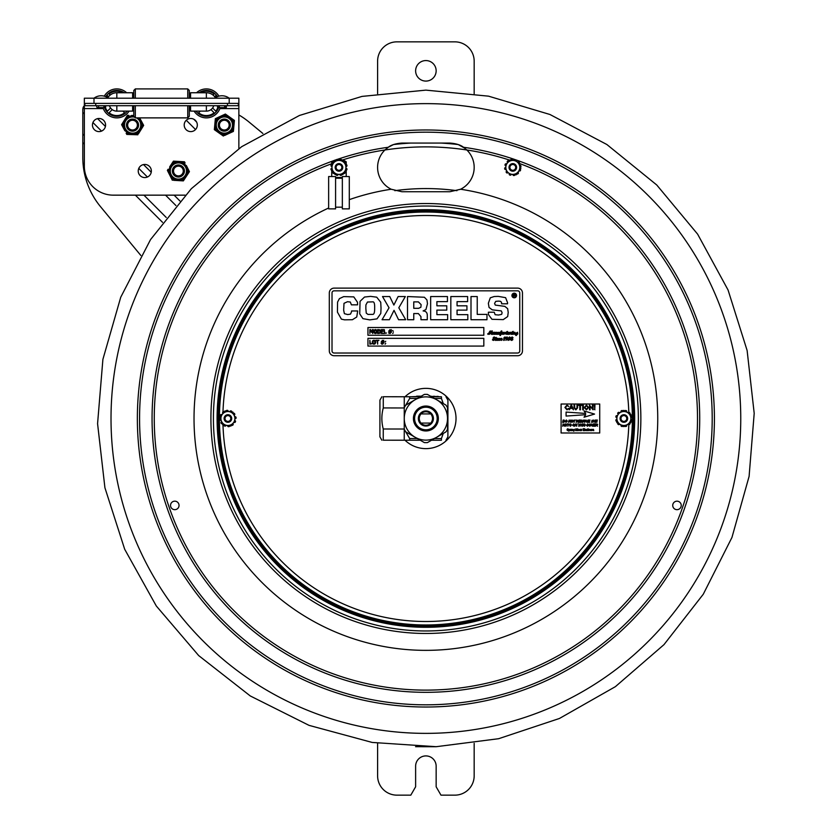 <?xml version="1.0" encoding="UTF-8"?>
<svg xmlns="http://www.w3.org/2000/svg" width="837" height="837" viewBox="0 0 837 837"><rect width="100%" height="100%" fill="white"/><g stroke="black" fill="none" stroke-linecap="round" stroke-linejoin="round"><path stroke-width="1.26" d="M425.887 626.139A207.639 207.639 0 0 1 218.248 418.5A207.639 207.639 0 0 1 425.887 210.861A207.639 207.639 0 0 1 633.525 418.5A207.639 207.639 0 0 1 425.887 626.139M425.887 209.7A208.8 208.8 0 0 1 606.71 522.895A208.8 208.8 0 0 1 245.063 522.895A208.8 208.8 0 0 1 425.887 209.7M632.364 418.5A206.477 206.477 0 0 0 425.887 212.023A206.477 206.477 0 0 0 219.409 418.5A206.477 206.477 0 0 0 425.887 624.977A206.477 206.477 0 0 0 632.364 418.5A206.477 206.477 0 0 1 425.887 624.977A206.477 206.477 0 0 1 219.409 418.5A206.477 206.477 0 0 1 425.887 212.023A206.477 206.477 0 0 1 632.364 418.5M630.92 415.623A0.774 0.774 0 0 1 631.736 416.167A8.213 8.213 0 0 1 631.851 416.585A0.774 0.774 0 0 1 631.098 417.537L631.014 417.537A0.963 0.963 0 0 0 630.92 417.537M631.736 420.833A0.774 0.774 0 0 1 630.92 421.377L630.92 419.463A0.963 0.963 0 0 0 631.014 419.463L631.098 419.463A0.774 0.774 0 0 1 631.851 420.415A8.213 8.213 0 0 1 631.736 420.833M623.868 422.287A3.787 3.787 0 0 0 627.143 416.606A3.787 3.787 0 0 0 620.594 416.606A3.787 3.787 0 0 0 623.868 422.287M623.868 411.522A6.978 6.978 0 0 0 616.89 418.5A6.978 6.978 0 0 0 623.868 425.478A6.978 6.978 0 0 0 630.847 418.5A6.978 6.978 0 0 0 623.868 411.522M621.18 411.919A0.963 0.963 0 0 0 621.138 411.825L621.096 411.752A0.774 0.774 0 0 1 621.546 410.632A8.213 8.213 0 0 1 621.954 410.517A0.774 0.774 0 0 1 622.833 410.957L619.516 412.871A0.963 0.963 0 0 1 619.464 412.798L619.422 412.725A0.774 0.774 0 0 0 618.219 412.547A8.213 8.213 0 0 0 617.915 412.85A0.774 0.774 0 0 0 617.852 413.834L623.868 410.36L630.92 414.43L630.92 422.57L623.868 426.64L616.817 422.57L621.18 425.081A0.963 0.963 0 0 1 621.138 425.175L621.096 425.248A0.774 0.774 0 0 0 621.546 426.368A8.213 8.213 0 0 0 621.954 426.483A0.774 0.774 0 0 0 622.833 426.043L623.868 426.64L628.231 424.129A0.963 0.963 0 0 1 628.284 424.202L628.325 424.275A0.774 0.774 0 0 0 629.518 424.453A8.213 8.213 0 0 0 629.822 424.15A0.774 0.774 0 0 0 629.884 423.166L630.92 422.57M616.817 422.57L616.817 419.463A0.963 0.963 0 0 1 616.723 419.463L616.639 419.463A0.774 0.774 0 0 0 615.886 420.415A8.213 8.213 0 0 0 616.001 420.833A0.774 0.774 0 0 0 616.817 421.377L616.817 422.57M619.516 424.129A0.963 0.963 0 0 0 619.464 424.202L619.422 424.275A0.774 0.774 0 0 1 618.219 424.453A8.213 8.213 0 0 1 617.915 424.15A0.774 0.774 0 0 1 617.852 423.166M630.92 414.43L626.557 411.919A0.963 0.963 0 0 1 626.61 411.825L626.651 411.752A0.774 0.774 0 0 0 626.202 410.632A8.213 8.213 0 0 0 625.794 410.517A0.774 0.774 0 0 0 624.904 410.957L623.868 410.36L622.833 410.957M616.817 417.537A0.963 0.963 0 0 0 616.723 417.537L616.639 417.537A0.774 0.774 0 0 1 615.886 416.585A8.213 8.213 0 0 1 616.001 416.167A0.774 0.774 0 0 1 616.817 415.623M626.557 425.081A0.963 0.963 0 0 0 626.61 425.175L626.651 425.248A0.774 0.774 0 0 1 626.202 426.368A8.213 8.213 0 0 1 625.794 426.483A0.774 0.774 0 0 1 624.904 426.043M628.231 412.871A0.963 0.963 0 0 0 628.284 412.798L628.325 412.725A0.774 0.774 0 0 1 629.518 412.547A8.213 8.213 0 0 1 629.822 412.85A0.774 0.774 0 0 1 629.884 413.834M220.612 416.303A0.774 0.774 0 0 1 220.319 415.351A8.213 8.213 0 0 1 220.497 414.964A0.774 0.774 0 0 1 221.679 414.702L221.742 414.754A0.963 0.963 0 0 0 221.815 414.807M222.349 423.71A0.774 0.774 0 0 1 221.386 423.491A8.213 8.213 0 0 1 221.135 423.156A0.774 0.774 0 0 1 221.502 421.994L221.575 421.963A0.963 0.963 0 0 0 221.669 421.921M219.723 419.149A0.774 0.774 0 0 1 220.288 418.343L220.978 420.132A0.963 0.963 0 0 0 220.884 420.164L220.811 420.184A0.774 0.774 0 0 1 219.765 419.567A8.213 8.213 0 0 1 219.723 419.149M222.956 413.248L222.893 413.196A0.774 0.774 0 0 1 222.914 411.982A8.213 8.213 0 0 1 223.249 411.741A0.774 0.774 0 0 1 224.232 411.825L223.029 413.321A0.963 0.963 0 0 0 222.956 413.248A203.004 203.004 0 0 0 222.945 413.415M226.545 414.964A3.787 3.787 0 0 0 225.519 421.44A3.787 3.787 0 0 0 231.64 419.096A3.787 3.787 0 0 0 226.545 414.964M230.405 425.018A6.978 6.978 0 0 0 234.423 415.999A6.978 6.978 0 0 0 225.404 411.982A6.978 6.978 0 0 0 221.386 421.001A6.978 6.978 0 0 0 230.405 425.018M232.78 423.679A0.963 0.963 0 0 0 232.853 423.752L232.916 423.804A0.774 0.774 0 0 1 232.895 425.018A8.213 8.213 0 0 1 232.56 425.259A0.774 0.774 0 0 1 231.577 425.175L233.983 422.193A0.963 0.963 0 0 1 234.067 422.246L234.13 422.298A0.774 0.774 0 0 0 235.312 422.036A8.213 8.213 0 0 0 235.49 421.649A0.774 0.774 0 0 0 235.197 420.697L230.824 426.096L222.778 424.83L219.859 417.224L224.986 410.904L233.031 412.17L228.062 411.385A0.963 0.963 0 0 1 228.072 411.291L228.082 411.208A0.774 0.774 0 0 0 227.256 410.318A8.213 8.213 0 0 0 226.837 410.36A0.774 0.774 0 0 0 226.168 411.082L224.986 410.904M234.831 416.868A0.963 0.963 0 0 0 234.925 416.836L234.998 416.816A0.774 0.774 0 0 1 236.044 417.433A8.213 8.213 0 0 1 236.086 417.851A0.774 0.774 0 0 1 235.521 418.657L234.14 415.079A0.963 0.963 0 0 1 234.234 415.037L234.308 415.006A0.774 0.774 0 0 0 234.663 413.844A8.213 8.213 0 0 0 234.423 413.509A0.774 0.774 0 0 0 233.45 413.29L235.521 418.657M229.955 411.689A0.963 0.963 0 0 0 229.976 411.595L229.987 411.511A0.774 0.774 0 0 1 231.043 410.915A8.213 8.213 0 0 1 231.441 411.093A0.774 0.774 0 0 1 231.849 411.982M222.778 424.83L227.748 425.614A0.963 0.963 0 0 1 227.737 425.709L227.727 425.792A0.774 0.774 0 0 0 228.553 426.682A8.213 8.213 0 0 0 228.972 426.64A0.774 0.774 0 0 0 229.641 425.918L230.824 426.096L231.577 425.175M223.96 425.018A0.774 0.774 0 0 0 224.368 425.907A8.213 8.213 0 0 0 224.755 426.085A0.774 0.774 0 0 0 225.823 425.489L225.833 425.405A0.963 0.963 0 0 1 225.854 425.311M227.905 415.602A2.898 2.898 0 0 1 230.416 419.944A2.898 2.898 0 0 1 225.394 419.944A2.898 2.898 0 0 1 227.905 415.602M227.905 414.828A3.672 3.672 0 0 0 224.724 420.331A3.672 3.672 0 0 0 231.085 420.331A3.672 3.672 0 0 0 227.905 414.828M623.868 415.602A2.898 2.898 0 0 1 626.379 419.944A2.898 2.898 0 0 1 621.357 419.944A2.898 2.898 0 0 1 623.868 415.602M623.868 414.828A3.672 3.672 0 0 0 620.688 420.331A3.672 3.672 0 0 0 627.049 420.331A3.672 3.672 0 0 0 623.868 414.828M573.471 429.946L574.172 429.956L573.471 429.946M569.097 429.266L570.049 429.956L568.846 431.201L569.097 429.266M569.442 430.469L569.453 429.465L569.442 430.469M580.941 429.956L580.187 429.967L580.941 429.956M584.55 428.732L583.431 428.962L584.467 429.548L583.431 430.448L584.613 430.668L583.18 430.668L583.18 428.732L584.55 428.732M591.33 429.799L592.115 429.799M585.199 429.266L586.026 429.58L586.036 430.668L585.523 429.465L584.948 430.668L585.199 429.266M588.024 428.732L587.773 430.668L588.024 428.732M581.725 429.266L581.506 430.668L581.725 429.266M572.1 429.266L572.926 429.58L572.937 430.668L572.424 429.465L571.849 430.668L572.1 429.266M567.831 430.469L568.292 430.134L567.109 429.245L567.779 428.711L568.48 429.297L567.434 429.391L568.543 430.124L567.842 430.699L567.026 429.998L567.831 430.469M578.325 429.245L578.953 429.946L578.325 430.699L577.907 429.391L578.953 429.946L578.325 430.699L577.907 429.391M578.325 430.469L578.325 429.465L578.325 430.469M575.961 428.732L576.473 430.385L577.384 428.732L577.384 430.668L577.132 429.015L576.62 430.668L575.814 429.015L575.563 430.668L575.961 428.732M593.506 429.465L593.768 430.668L592.554 429.967L593.14 429.245L592.554 429.967M588.275 429.967L588.903 429.245L589.541 429.946L588.903 430.699L588.275 429.967L588.903 430.699L589.541 429.946L588.903 429.245M590.326 430.699L589.918 429.339L590.796 429.632L590.012 429.622L590.88 430.249L590.326 430.699L590.88 430.249M579.539 429.496L579.79 430.678L579.539 429.496M571.252 430.668L571.504 429.266L571.252 430.668M570.363 430.668L570.363 429.266L571.085 429.308L570.363 430.668M586.601 429.967L587.553 430.197L586.978 430.699L586.339 429.977L586.967 429.245L587.522 429.684L586.601 429.967M592.355 430.281L591.738 430.699L591.079 429.977L591.728 429.245L592.366 430.03L591.33 430.03L592.355 430.281M580.564 430.699L579.936 429.967L580.564 429.245L581.192 429.946L580.564 430.699M573.795 431.233L573.24 430.783L574.172 430.5L573.219 429.967L574.423 429.266L573.795 431.233M575.668 423.909L576.431 425.887L577.091 423.909L576.63 426.221L575.511 424.223L574.831 426.221L575.668 423.909M569.662 425.531L570.865 425.604L569.662 424.495L570.447 423.878L571.273 424.537L570.039 424.254L571.137 425.583L570.269 426.263L569.662 425.531M591.749 423.909L592.083 425.897L593.454 423.909L592.209 426.221L591.749 423.909M583.169 423.909L582.426 426.221L583.169 423.909M587.396 426.263L586.486 425.269L587.689 423.878L588.537 424.579L587.689 424.139L586.758 425.269L587.417 425.991L588.442 425.458L587.396 426.263M580.784 423.909L580.596 424.851L581.83 424.851L582.301 423.909L581.83 426.221L581.778 425.123L580.543 425.123L580.041 426.221L580.784 423.909M596.927 423.909L597.681 424.474L596.917 425.186L597.503 426.221L596.352 425.186L595.494 426.221L595.965 423.909L597.681 424.474L596.917 425.186M596.478 424.914L596.185 424.181L597.409 424.464L596.886 424.914L596.028 424.914L596.969 424.181M572.089 420.007L572.916 421.67L571.828 422.392L570.865 421.388L572.089 420.007L572.916 421.67M571.849 422.13L571.137 421.409L572.089 420.279L572.78 421.021L571.849 422.13M581.537 420.048L581.767 421.984L583.232 420.048L582.73 422.361L582.971 420.31L581.841 422.361L581.307 420.383L580.637 422.361L581.537 420.048M590.022 420.048L588.589 420.31L588.442 421.021L589.782 421.021L588.39 421.283L588.233 422.099L589.656 422.361L587.898 422.361L588.369 420.048L590.022 420.048M573.491 420.31L575.343 420.048L574.538 420.31L574.098 422.361L574.266 420.31L573.491 420.31M593.684 420.048L593.496 420.99L594.73 420.99L595.201 420.048L594.72 422.361L594.678 421.252L593.433 421.252L592.941 422.361L593.684 420.048M569.223 420.048L569.976 422.026L570.646 420.048L570.185 422.361L569.066 420.362L568.386 422.361L569.223 420.048M567.308 421.042L566.084 422.392L565.121 421.388L566.335 420.007L567.308 421.042M566.105 422.13L565.393 421.409L566.346 420.279L567.036 421.021L566.105 422.13M585.691 413.447L584.038 410.936L594.563 414.074L584.038 417.213L585.691 414.702L566.084 416.073L566.084 412.076L585.691 413.447M577.603 407.849L575.835 409.879L574.046 407.849L574.046 405.171L574.653 405.171L574.653 407.807L575.783 409.272L576.996 407.807L576.996 405.171L577.603 405.171L577.603 407.849M594.333 405.171L594.94 405.171L594.804 408.728L594.333 405.171M583.316 405.171L583.316 409.806L582.709 409.806L582.709 405.171L583.316 405.171M571.619 405.171L573.471 409.806L572.32 408.393L570.332 408.393L569.17 409.806L571.022 405.171L571.619 405.171M572.121 407.86L570.531 407.86L571.326 405.715L572.121 407.86M561.093 404.009L599.721 404.009L599.721 432.991L561.093 432.991L561.093 404.009M583.431 429.768L583.431 430.448L584.613 430.448M563.113 420.048L564.787 420.99L563.845 422.329L562.642 422.361L563.113 420.048L564.19 420.08M595.944 420.31L595.808 421.021L597.137 421.021L595.745 421.283L595.588 422.099L597.074 422.099L595.253 422.361L595.724 420.048L597.377 420.048L595.944 420.31L595.808 421.021M593.496 420.99L594.73 420.99M594.678 421.252L593.433 421.252M569.976 422.026L570.102 421.409M578.325 420.613L577.572 421.325L578.158 422.361L577.007 421.325L576.149 422.361L576.609 420.048L578.325 420.613L577.76 421.492M563.573 424.893L563.322 424.223L562.642 426.221L563.113 423.909L564.232 425.887L564.902 423.909L564.441 426.221L563.196 424.809M584.875 425.604L583.671 424.495L584.456 423.878L585.283 424.579L583.933 424.485L585.147 425.583L584.268 426.263L583.399 425.489L584.289 425.991L584.801 425.405M570.447 423.878L571.273 424.579M593.998 424.181L593.851 424.882L595.191 424.882L593.799 425.154L593.642 425.96L595.065 426.221L593.307 426.221L593.778 423.909L595.421 423.909L593.851 424.882M576.431 425.887L576.547 425.269M588.809 425.259L590.022 423.878L590.859 425.531L589.771 426.263L588.809 425.259L590.022 423.878L590.995 424.903M584.864 407.556L586.444 405.642L588.013 407.493L586.434 409.335L584.864 407.556M584.257 407.556L586.444 405.108L588.62 407.493L586.444 409.879L584.257 407.556M566.994 405.108L568.741 406.458L566.963 405.642L565.509 407.452L566.952 409.335L568.867 408.33L567.015 409.879L564.912 407.452L566.994 405.108M594.94 409.806L594.333 409.199L594.94 409.806M580.428 405.715L580.428 409.806L579.821 409.806L579.821 405.715L578.273 405.171L581.977 405.171L580.428 405.715M592.45 405.171L593.056 405.171L593.056 409.806L590.106 406.217L590.106 409.806L589.499 409.806L589.499 405.171L592.45 408.759L592.45 405.171M583.671 421.409L584.624 420.279L585.314 421.021L584.383 422.13L583.671 421.409M584.854 422.287L583.399 421.388L584.613 420.007L585.586 421.042L584.854 422.287M577.132 421.053L576.829 420.31L578.064 420.603L577.53 421.053M578.974 421.021L580.313 421.021L578.922 421.283L578.754 422.099L580.187 422.361L578.43 422.361L578.901 420.048L580.543 420.048L579.12 420.31L578.974 421.021M592 420.31L593.025 420.31L592.272 420.31L591.56 422.361L592 420.31M586.925 421.576L588.055 420.048L586.8 422.361L586.067 420.048L586.925 421.576M563.814 422.057L562.966 422.099L563.332 420.31L564.525 420.98L564.033 421.974M574.402 424.882L573.46 425.991L572.749 425.269L573.701 424.139L574.402 424.882M573.941 426.148L572.487 425.259L573.701 423.878L574.663 424.903L573.941 426.148M584.456 423.878L585.283 424.537M569.338 424.181L568.595 424.181L567.884 426.221L568.313 424.181L567.601 423.909L569.338 424.181M579.371 424.181L578.66 426.221L579.099 424.181L578.388 423.909L579.371 424.181M566.67 425.186L566.942 423.909L565.969 426.263L565.121 425.594L565.467 423.909L565.393 425.594L565.927 425.991L566.67 425.186M593.799 425.154L593.642 425.96M589.792 425.991L589.081 425.269L590.033 424.139L590.723 424.882L589.792 425.991M593.161 430.469L593.151 429.465L593.161 430.469M588.903 430.469L588.903 429.465L588.903 430.469M586.339 429.977L586.967 429.245M591.728 429.245L592.366 429.967M574.151 430.773L573.219 429.967M405.024 396.759A30.132 30.132 0 0 1 446.791 396.79A30.132 30.132 0 0 1 448.402 438.525A30.132 30.132 0 0 1 404.993 440.21M425.897 407.2A11.3 11.3 0 0 1 437.186 418.51A11.3 11.3 0 0 1 425.876 429.799A11.3 11.3 0 0 1 414.587 418.49A11.3 11.3 0 0 1 425.897 407.2M424.349 442.595L405.788 431.871L424.349 442.595A24.147 24.147 0 0 0 427.414 442.595L445.985 431.871L427.414 442.595M404.25 429.224L404.25 407.776L404.25 429.224A24.147 24.147 0 0 0 405.788 431.871M427.425 394.405L445.985 405.129L427.425 394.405A24.147 24.147 0 0 0 424.359 394.405L405.788 405.129L424.359 394.405M447.523 429.224L447.523 407.776L447.523 429.224A24.147 24.147 0 0 1 445.985 431.871M447.513 418.521A21.626 21.626 0 0 0 425.907 396.874A21.626 21.626 0 0 0 404.261 418.479A21.626 21.626 0 0 0 425.876 440.126A21.626 21.626 0 0 0 447.513 418.521M447.523 407.776A24.147 24.147 0 0 0 445.985 405.129M405.788 405.129A24.147 24.147 0 0 0 404.25 407.776L404.271 396.759L420.268 396.769M425.876 430.961A12.461 12.461 0 0 0 436.684 412.275A12.461 12.461 0 0 0 415.1 412.264A12.461 12.461 0 0 0 425.876 430.961M425.897 410.967A7.533 7.533 0 0 0 419.358 422.267A7.533 7.533 0 0 0 432.405 422.267A7.533 7.533 0 0 0 425.897 410.967M425.897 411.741A6.759 6.759 0 0 1 431.735 421.879A6.759 6.759 0 0 1 420.028 421.879A6.759 6.759 0 0 1 425.897 411.741M420.906 423.072L430.856 423.083C433.053 420.028 433.053 416.983 430.867 413.928L420.917 413.917C418.72 416.972 418.72 420.017 420.906 423.072M404.271 396.759L383.273 396.738C381.4 396.738 381.4 396.738 383.273 396.738C381.4 396.738 381.4 396.738 383.273 396.738L383.273 407.943C381.39 414.964 381.39 421.974 383.252 428.994L383.241 440.199C381.369 440.199 381.369 440.199 383.241 440.199C381.369 440.199 381.369 440.199 383.241 440.199L404.24 440.21L404.25 429.025L383.252 428.994M404.25 407.964L383.273 407.943M381.85 440.199L379.904 436.82L379.925 400.117L381.881 396.738M431.526 396.769L441.455 396.78C447.617 396.79 447.617 396.79 441.455 396.78C447.617 396.79 447.617 396.79 441.455 396.78L441.455 398.485L434.476 398.475M417.328 398.464L409.68 398.454L404.92 406.52M404.909 430.448L409.649 438.515L417.297 438.525M434.455 438.536L441.423 438.536L443.265 433.451M443.286 403.57L441.455 398.485M409.68 398.454L409.68 396.759M445.975 396.78L447.921 400.17L447.921 405.537L447.889 436.862L445.943 440.241M441.423 438.536L441.423 440.241C447.586 440.241 447.586 440.241 441.423 440.241C447.586 440.241 447.586 440.241 441.423 440.241L431.505 440.231M420.247 440.231L409.649 440.22L409.649 438.515M409.649 440.22L404.24 440.21M430.521 396.194L432.091 396.393M433.315 396.393L435.271 396.393M434.466 396.393L433.838 396.194M436.747 396.393L438.232 396.393M416.617 396.183L421.858 396.183M440.388 396.78L430.856 396.393M420.938 396.382L411.417 396.759M84.338 98.201L84.338 103.39L84.338 98.201L229.202 98.201A12 12 0 0 0 214.711 98.201M107.816 97.73A10.64 10.64 0 0 1 116.824 92.75A10.64 10.64 0 0 0 107.816 97.73M132.623 98.201L132.623 92.75L116.824 92.75L116.824 98.201M206.373 98.201L206.373 92.75A10.64 10.64 0 0 1 215.381 97.73M229.202 103.39L238.859 103.39L238.859 98.201L229.202 98.201L229.202 103.39L84.338 103.39L84.338 166.186A28.971 28.971 0 0 0 113.309 195.157L185.165 195.157M238.859 103.39L238.859 148.609M99.017 131.608A6.57 6.57 0 0 1 93.325 121.763A6.57 6.57 0 0 1 104.709 121.763A6.57 6.57 0 0 1 99.017 131.608M190.763 131.608A6.57 6.57 0 0 1 185.082 121.763A6.57 6.57 0 0 1 196.454 121.763A6.57 6.57 0 0 1 190.763 131.608M144.791 177.58A6.57 6.57 0 0 1 139.109 167.735A6.57 6.57 0 0 1 150.482 167.735A6.57 6.57 0 0 1 144.791 177.58M190.574 98.201L190.574 92.75L206.373 92.75M104.28 96.15A14.491 14.491 0 0 1 126.659 92.75L116.824 92.75M200.294 111.112L198.631 112.775L200.294 111.112M214.115 112.775A12.168 12.168 0 0 1 198.631 112.775A12.168 12.168 0 0 0 214.115 112.775L210.966 109.626A7.742 7.742 0 0 1 205.724 111.112M190.574 105.703L190.574 111.112L206.373 111.112A7.721 7.721 0 0 0 213.738 105.703A7.742 7.742 0 0 1 212.608 107.994L215.758 111.143A12.168 12.168 0 0 0 217.85 107.429M196.549 92.75A14.491 14.491 0 0 1 218.917 96.15M220.236 107.596L225.53 107.596L220.236 107.596A14.491 14.491 0 0 1 194.111 111.112M199.007 92.75A12.942 12.942 0 0 1 217.421 96.653M219.106 105.703A12.942 12.942 0 0 1 195.984 111.112M214.67 96.736L215.758 95.648A12.168 12.168 0 0 1 216.71 96.977M200.472 92.75A12.168 12.168 0 0 1 214.115 94.006L213.037 95.094M187.75 105.703L187.75 117.881L189.298 116.333L189.298 105.703M189.298 98.201L189.298 90.448L187.75 88.91L135.332 88.91L135.332 98.201M187.75 98.201L187.75 88.91M187.75 117.881L135.332 117.881L133.784 116.333L133.784 105.703M133.784 98.201L133.784 90.448L135.332 88.91M135.332 117.881L135.332 105.703M122.903 111.112L124.567 112.775A12.168 12.168 0 0 1 109.082 112.775L112.231 109.626A7.742 7.742 0 0 0 117.473 111.112M105.347 107.429A12.168 12.168 0 0 0 107.439 111.143L110.589 107.994A7.742 7.742 0 0 1 109.438 105.703A7.721 7.721 0 0 0 116.824 111.112L132.623 111.112L132.623 105.703M129.086 111.112A14.491 14.491 0 0 1 102.961 107.596L97.667 107.596L102.961 107.596M127.214 111.112A12.942 12.942 0 0 1 104.583 107.596M105.776 96.653A12.942 12.942 0 0 1 124.19 92.75M106.487 96.977A12.168 12.168 0 0 1 107.439 95.648L108.528 96.736M110.16 95.094L109.082 94.006A12.168 12.168 0 0 1 122.725 92.75M132.623 108.224L132.623 111.112L132.623 108.224L133.784 108.224M238.283 103.39L238.283 105.703L84.914 105.703L84.914 103.39M190.574 111.112L190.574 108.224L189.298 108.224M213.738 105.703A7.721 7.721 0 0 1 206.373 111.112L206.373 105.703M98.609 106.655A0.942 0.942 0 0 1 97.667 107.596A0.942 0.942 0 0 1 96.715 106.655A0.942 0.942 0 0 1 97.667 105.703A0.942 0.942 0 0 0 96.715 106.655A0.942 0.942 0 0 0 97.667 107.596A0.942 0.942 0 0 0 98.609 106.655M219.336 106.655A0.942 0.942 0 0 1 218.384 107.596A0.942 0.942 0 0 1 217.442 106.655A0.942 0.942 0 0 1 218.384 105.703M219.137 116.929L216.584 118.101A10.431 10.431 0 0 0 215.235 120.015L214.471 128.323A10.431 10.431 0 0 0 215.454 130.446L222.255 135.259A10.431 10.431 0 0 0 224.588 135.479L232.163 131.984A10.431 10.431 0 0 0 233.513 130.07L234.276 121.773A10.431 10.431 0 0 0 233.293 119.649L226.492 114.836A10.431 10.431 0 0 0 224.159 114.617L215.36 118.676L214.973 122.809M221.606 115.788L225.383 114.052L228.783 116.448M214.732 125.529L214.345 129.662L217.746 132.068M229.61 133.156L233.387 131.419L233.774 127.276M224.588 135.479L227.141 134.297M225.226 115.809A9.27 9.27 0 0 1 231.943 130.394A9.27 9.27 0 0 1 215.956 128.929A9.27 9.27 0 0 1 225.226 115.809A9.27 9.27 0 0 0 215.956 128.929A9.27 9.27 0 0 0 231.943 130.394A9.27 9.27 0 0 0 225.226 115.809A9.27 9.27 0 0 0 215.956 128.929A9.27 9.27 0 0 0 231.943 130.394A9.27 9.27 0 0 0 225.226 115.809M234.015 124.567L234.402 120.423L231.002 118.027M219.964 133.638L223.364 136.044M123.782 121.156L122.307 123.541A10.431 10.431 0 0 0 122.233 125.874L123.552 128.354M124.839 130.75L121.595 124.682L127.423 115.307L128.772 115.349A10.431 10.431 0 0 0 126.711 116.458L125.226 118.844M130.949 134.558L126.795 134.422L126.157 133.229A10.431 10.431 0 0 0 128.145 134.464L136.483 134.736A10.431 10.431 0 0 0 138.544 133.638L142.949 126.554A10.431 10.431 0 0 0 143.022 124.211L139.633 117.881M141.463 128.94L143.661 125.404L141.704 121.742M138.544 133.638L140.03 131.252M133.784 115.516L131.576 115.443M133.679 134.642L137.833 134.778M128.26 116.866A9.27 9.27 0 0 0 125.09 130.446A9.27 9.27 0 0 0 138.963 131.817A9.27 9.27 0 0 0 138.513 117.881A9.27 9.27 0 0 1 138.963 131.817A9.27 9.27 0 0 1 125.09 130.446A9.27 9.27 0 0 1 133.784 115.851A9.27 9.27 0 0 0 128.26 116.866M177.601 161.395L174.797 161.227A10.431 10.431 0 0 0 172.704 162.273L171.166 164.617M169.67 166.898L173.447 161.154L184.475 161.792L185.082 163.006A10.431 10.431 0 0 0 183.125 161.719L180.321 161.551M169.241 174.086L167.379 170.371L168.122 169.241A10.431 10.431 0 0 0 167.986 171.575L171.731 179.034A10.431 10.431 0 0 0 173.677 180.321L182.006 180.802A10.431 10.431 0 0 0 184.098 179.756L188.681 172.788A10.431 10.431 0 0 0 188.817 170.455L186.337 165.506M179.202 180.646L183.355 180.886L185.636 177.413M173.677 180.321L176.481 180.478M187.143 175.132L189.424 171.658L187.561 167.944M170.466 176.523L172.338 180.237M183.502 163.267A9.27 9.27 0 0 0 169.147 170.476A9.27 9.27 0 0 0 182.56 179.306A9.27 9.27 0 0 0 183.502 163.267A9.27 9.27 0 0 0 169.147 170.476A9.27 9.27 0 0 0 182.56 179.306A9.27 9.27 0 0 0 183.502 163.267M172.568 169.461A6.037 6.037 0 0 0 176.848 176.848A6.037 6.037 0 0 0 184.234 172.568A6.037 6.037 0 0 0 179.955 165.182A6.037 6.037 0 0 0 172.568 169.461M173.698 169.754A4.876 4.876 0 0 0 177.151 175.728A4.876 4.876 0 0 0 183.115 172.276A4.876 4.876 0 0 0 179.662 166.312A4.876 4.876 0 0 0 173.698 169.754M126.481 124.849A6.037 6.037 0 0 0 132.236 131.158A6.037 6.037 0 0 0 138.544 125.404A6.037 6.037 0 0 0 132.79 119.095A6.037 6.037 0 0 0 126.481 124.849M127.642 124.901A4.876 4.876 0 0 0 132.288 129.997A4.876 4.876 0 0 0 137.383 125.351A4.876 4.876 0 0 0 132.738 120.256A4.876 4.876 0 0 0 127.642 124.901M218.708 122.83A6.037 6.037 0 0 0 221.993 130.708A6.037 6.037 0 0 0 229.872 127.423A6.037 6.037 0 0 0 226.597 119.545A6.037 6.037 0 0 0 218.708 122.83M219.786 123.269A4.876 4.876 0 0 0 222.443 129.63A4.876 4.876 0 0 0 228.804 126.983A4.876 4.876 0 0 0 226.147 120.622A4.876 4.876 0 0 0 219.786 123.269M449.835 191.736L460.413 189.319A24.336 24.336 0 0 0 460.57 189.246L449.835 191.736L401.938 191.736L391.203 189.246A24.336 24.336 0 0 1 384.936 149.98L388.253 147.27C391.172 144.937 395.723 143.535 401.938 143.064L449.835 143.064L401.938 143.064L393.547 144.55L388.378 147.186M464.87 148.264L458.226 144.55L449.835 143.064C456.029 143.525 460.591 144.927 463.52 147.27L466.837 149.98A24.336 24.336 0 0 1 460.57 189.246A231.87 231.87 0 0 1 631.611 525.448A231.87 231.87 0 0 1 258.162 578.587A231.87 231.87 0 0 1 328.638 208.015M349.301 199.645A231.87 231.87 0 0 1 391.203 189.246A24.336 24.336 0 0 0 391.36 189.319M174.787 509.67A4.248 4.248 0 0 1 171.104 503.299A4.248 4.248 0 0 1 178.469 503.299A4.248 4.248 0 0 1 174.787 509.67M676.987 501.175A4.248 4.248 0 0 1 680.669 507.546A4.248 4.248 0 0 1 673.304 507.546A4.248 4.248 0 0 1 676.987 501.175M425.887 103.631A314.869 314.869 0 0 1 740.755 418.5A314.869 314.869 0 0 1 425.887 733.369A314.869 314.869 0 0 1 111.018 418.5A314.869 314.869 0 0 1 425.887 103.631M335.585 176.544L335.585 208.863L328.638 208.863L328.638 176.544L335.585 176.544M336.265 159.794A12.555 12.555 0 0 0 331.724 161.803L331.724 164.512M331.724 170.256L331.724 176.544M335.585 178.239L342.343 178.239L335.585 178.239M335.585 177.465L342.343 177.465M342.343 176.544L342.343 208.863L349.301 208.863L349.301 176.544L342.343 176.544M346.215 164.544L346.215 161.803A12.555 12.555 0 0 0 341.705 159.804M340.251 159.564A12.555 12.555 0 0 0 337.729 159.564M346.215 176.544L346.215 170.288M507.651 162.493A0.963 0.963 0 0 0 507.578 162.43L507.504 162.388A0.774 0.774 0 0 1 507.463 161.175A8.213 8.213 0 0 1 507.787 160.903A0.774 0.774 0 0 1 508.77 160.945L506.531 164.052A0.963 0.963 0 0 1 506.448 164L506.375 163.947A0.774 0.774 0 0 0 505.213 164.282A8.213 8.213 0 0 0 505.056 164.68A0.774 0.774 0 0 0 505.402 165.611L508.77 160.945M505.977 169.409A0.963 0.963 0 0 0 505.893 169.451L505.81 169.482A0.774 0.774 0 0 1 504.742 168.917A8.213 8.213 0 0 1 504.669 168.499A0.774 0.774 0 0 1 505.192 167.662L506.772 171.166A0.963 0.963 0 0 1 506.678 171.208L506.605 171.24A0.774 0.774 0 0 0 506.312 172.422A8.213 8.213 0 0 0 506.584 172.746A0.774 0.774 0 0 0 507.557 172.914L505.192 167.662M511.135 174.316A0.963 0.963 0 0 0 511.125 174.41L511.114 174.494A0.774 0.774 0 0 1 510.089 175.142A8.213 8.213 0 0 1 509.691 174.996A0.774 0.774 0 0 1 509.231 174.117L513.05 174.514A0.963 0.963 0 0 1 513.039 174.609L513.029 174.692A0.774 0.774 0 0 0 513.908 175.54A8.213 8.213 0 0 0 514.326 175.467A0.774 0.774 0 0 0 514.954 174.703L516.136 174.828L519.086 170.748A0.963 0.963 0 0 1 519.17 170.8L519.233 170.853A0.774 0.774 0 0 0 520.405 170.518A8.213 8.213 0 0 0 520.551 170.12A0.774 0.774 0 0 0 520.206 169.189L520.907 168.227L518.846 163.633A0.963 0.963 0 0 1 518.93 163.592L519.003 163.56A0.774 0.774 0 0 0 519.306 162.378A8.213 8.213 0 0 0 519.034 162.054A0.774 0.774 0 0 0 518.061 161.886L520.907 168.227L516.136 174.828L509.231 174.117M519.631 165.391A0.963 0.963 0 0 0 519.725 165.349L519.798 165.318A0.774 0.774 0 0 1 520.876 165.883A8.213 8.213 0 0 1 520.938 166.301A0.774 0.774 0 0 1 520.415 167.138M516.837 173.855A0.774 0.774 0 0 0 517.821 173.897A8.213 8.213 0 0 0 518.155 173.625A0.774 0.774 0 0 0 518.103 172.412L518.04 172.37A0.963 0.963 0 0 1 517.957 172.307M509.471 159.972L512.568 160.285A0.963 0.963 0 0 1 512.568 160.191L512.579 160.108A0.774 0.774 0 0 0 511.71 159.26A8.213 8.213 0 0 0 511.292 159.333A0.774 0.774 0 0 0 510.654 160.097L509.471 159.972M509.942 161.028A6.978 6.978 0 0 0 506.437 170.256A6.978 6.978 0 0 0 515.665 173.772A6.978 6.978 0 0 0 519.181 164.544A6.978 6.978 0 0 0 509.942 161.028M514.357 170.853A3.787 3.787 0 0 0 515.027 164.334A3.787 3.787 0 0 0 509.042 167.013A3.787 3.787 0 0 0 514.357 170.853M511.574 164.648A3.013 3.013 0 0 1 515.55 166.165A3.013 3.013 0 0 1 514.044 170.152A3.013 3.013 0 0 1 510.057 168.635A3.013 3.013 0 0 1 511.574 164.648M341.831 174.462A0.774 0.774 0 0 1 341.276 175.278A8.213 8.213 0 0 1 340.868 175.383A0.774 0.774 0 0 1 339.916 174.63L339.916 174.546A0.963 0.963 0 0 0 339.916 174.452M337.981 174.63A0.774 0.774 0 0 1 337.029 175.372A8.213 8.213 0 0 1 336.62 175.268A0.774 0.774 0 0 1 336.076 174.441L337.991 174.452A0.963 0.963 0 0 0 337.981 174.546L337.981 174.63M333.356 163.027A0.963 0.963 0 0 0 333.272 162.974L333.199 162.933A0.774 0.774 0 0 1 333.032 161.729A8.213 8.213 0 0 1 333.325 161.436A0.774 0.774 0 0 1 334.319 161.374L332.383 164.69A0.963 0.963 0 0 1 332.299 164.648L332.226 164.607A0.774 0.774 0 0 0 331.107 165.056A8.213 8.213 0 0 0 330.992 165.464A0.774 0.774 0 0 0 331.421 166.354L334.319 161.374M332.373 170.078A0.963 0.963 0 0 0 332.289 170.12L332.216 170.162A0.774 0.774 0 0 1 331.086 169.712A8.213 8.213 0 0 1 330.981 169.304A0.774 0.774 0 0 1 331.421 168.415L333.335 171.742A0.963 0.963 0 0 1 333.252 171.794L333.178 171.836A0.774 0.774 0 0 0 333 173.039A8.213 8.213 0 0 0 333.304 173.343A0.774 0.774 0 0 0 334.287 173.405L331.421 168.415M344.582 171.773A0.963 0.963 0 0 0 344.666 171.826L344.739 171.867A0.774 0.774 0 0 1 344.907 173.071A8.213 8.213 0 0 1 344.603 173.364A0.774 0.774 0 0 1 343.62 173.426L345.545 170.11A0.963 0.963 0 0 1 345.629 170.152L345.702 170.193A0.774 0.774 0 0 0 346.832 169.744A8.213 8.213 0 0 0 346.947 169.336A0.774 0.774 0 0 0 346.508 168.446L343.62 173.426M345.555 164.722A0.963 0.963 0 0 0 345.65 164.68L345.723 164.638A0.774 0.774 0 0 1 346.842 165.088A8.213 8.213 0 0 1 346.957 165.496A0.774 0.774 0 0 1 346.518 166.385L344.603 163.058A0.963 0.963 0 0 1 344.687 163.006L344.76 162.964A0.774 0.774 0 0 0 344.938 161.761A8.213 8.213 0 0 0 344.635 161.457A0.774 0.774 0 0 0 343.651 161.395L346.518 166.385M334.915 160.338L338.022 160.348A0.963 0.963 0 0 1 338.022 160.254L338.022 160.17A0.774 0.774 0 0 0 337.07 159.417A8.213 8.213 0 0 0 336.662 159.522A0.774 0.774 0 0 0 336.108 160.338L334.915 160.338M343.024 174.462L334.884 174.441M335.491 161.342A6.978 6.978 0 0 0 332.917 170.874A6.978 6.978 0 0 0 342.448 173.458A6.978 6.978 0 0 0 345.022 163.926A6.978 6.978 0 0 0 335.491 161.342M339.948 160.348A0.963 0.963 0 0 0 339.948 160.254L339.948 160.17A0.774 0.774 0 0 1 340.91 159.428A8.213 8.213 0 0 1 341.318 159.532A0.774 0.774 0 0 1 341.862 160.359M340.847 170.685A3.787 3.787 0 0 0 340.868 164.125A3.787 3.787 0 0 0 335.177 167.39A3.787 3.787 0 0 0 340.847 170.685M337.468 164.784A3.013 3.013 0 0 1 341.58 165.904A3.013 3.013 0 0 1 340.471 170.016A3.013 3.013 0 0 1 336.359 168.896A3.013 3.013 0 0 1 337.468 164.784M510.298 168.854A2.898 2.898 0 0 1 512.799 164.502A2.898 2.898 0 0 1 515.32 168.844A2.898 2.898 0 0 1 510.298 168.854M336.652 169.147A2.898 2.898 0 0 1 338.619 164.523A2.898 2.898 0 0 1 341.632 168.53A2.898 2.898 0 0 1 336.652 169.147M493.338 333.911L493.778 332.467L493.338 333.911M377.152 340.753L375.855 340.303L378.962 340.303L377.665 340.753L377.665 344.164L377.152 340.753M373.124 341.067L372.8 342.228L373.982 343.798L375.154 342.228L374.83 341.067L373.093 341.109M374.83 341.067L375.154 342.228L373.982 340.659M375.656 341.758L375.217 343.725L373.972 344.248L372.727 343.725L372.266 342.228L372.737 340.743L373.972 340.22L375.217 340.743L375.217 343.725L372.727 343.725L372.737 340.743L373.972 340.22L375.217 340.743L375.677 342.479M372.643 333.482L372.643 330.144L371.638 332.415L370.32 330.144L369.849 333.482L369.849 329.611L370.55 329.611L371.513 331.766L372.444 329.611L373.156 329.611L372.643 333.482M376.598 331.546L375.426 329.977L374.254 331.546L375.426 333.116L376.598 331.546L376.284 330.374L374.568 330.374L374.254 331.546M376.284 330.374L374.568 330.374M377.1 331.075L376.671 333.032L375.426 333.555L374.181 333.032L373.72 331.546L374.181 330.06L375.426 329.537L376.671 330.06L376.671 333.032L374.181 333.032L374.181 330.06L375.426 329.537L376.671 330.06L377.1 332.017M380.207 331.546L379.674 332.781L378.606 333.032L379.674 332.781L380.207 331.546L379.621 330.291L378.209 330.06L378.209 333.032L379.674 332.781L380.207 331.546L378.606 330.06M390.931 331.065L390.701 332.038L391.392 332.383L390.607 332.383L390.335 333.482L390.272 332.383L389.561 332.383L388.954 333.482L389.226 332.383L388.556 332.038L389.32 332.038L389.561 331.065L388.86 330.709L389.644 330.709L389.916 329.611L389.979 330.709L390.691 330.709L391.297 329.611L391.025 330.709L391.695 331.065L390.931 331.065M390.366 332.038L390.607 331.054L389.896 331.054L389.644 332.038L390.366 332.038M392.689 333.482L393.306 332.739L392.689 333.482M516.565 295.503A2.323 2.323 0 0 1 513.081 297.501A2.323 2.323 0 0 1 513.081 293.494A2.323 2.323 0 0 1 516.565 295.503M502.577 332.488L504.198 332.279L503.968 333.911L505.653 332.279L506.134 332.697L505.035 333.335L505.527 333.963L506.28 333.513L507.473 331.462L507.065 333.911L508.603 332.279L508.383 333.984L509.89 332.279L509.649 333.921L510.769 332.279L510.842 332.896L511.752 332.279L511.491 333.89L512.935 332.279L512.694 333.869L513.541 332.383L514.127 332.268L513.876 333.053L514.912 332.279L514.964 333.963L515.644 333.053M510.497 333.147L510.947 332.467M510.298 332.875L510.769 332.279L510.298 332.875M511.533 332.896L511.491 333.89L512.328 332.404L512.003 333.534M512.694 333.869L514.127 332.268M513.186 333.503L513.541 332.383M515.508 333.534L517.59 332.279L517.224 334.026L517.883 333.785L516.984 334.695M517.883 333.785L516.01 335.543L515.592 335.114L516.701 333.785L514.588 334.361L514.493 332.728L513.186 334.371L513.165 333.806L511.083 334.371L511.093 333.032L509.304 334.361L504.481 333.796L503.633 334.361L503.267 333.691L500.767 334.298L500.589 335.428L500.066 334.915M516.481 335.365L515.592 335.114L516.596 334.256M516.701 333.785L514.588 334.361L514.441 333.168M513.186 334.371L513.165 333.806L511.083 334.371L511.093 333.032L509.304 334.361L504.481 333.796L503.633 334.361L503.267 333.691L500.767 334.298M512.349 334.371L511.982 333.817M510.214 333.785L508.038 334.371L504.481 333.796M507.63 333.817L506.72 334.361M503.267 333.691L501.007 334.361M502.409 334.361L501.918 333.806M500.589 335.428L499.982 335.532L500.16 333.607L496.498 334.361L496.404 332.728L495.619 334.245L494.228 334.361L493.872 333.691L491.56 334.361L491.037 333.126M495.63 333.9L491.56 334.361L491.016 333.408L491.643 331.253L489.53 334.151M493.872 333.691L493.014 334.361L492.512 333.806M516.094 333.503L516.921 332.718M503.968 333.911L504.617 333.042M504.481 333.524L505.653 332.279L506.134 332.697L505.035 333.335M501.206 331.023L501.907 331.358L500.861 333.743L502.106 333M500.861 333.743L503.571 332.551M501.719 331.483L501.196 332.362M488.4 334.308L487.668 333.963L488.389 334.047L490.315 330.887L490.168 333.712L492.261 330.918L491.968 333.911L493.757 332.268L494.803 332.279L494.573 333.911L496.027 332.268L495.786 333.053L497.105 332.592L496.875 333.963L498.392 332.279L498.161 333.984L499.668 332.279L499.427 333.921L500.735 331.797M500.4 333.084L501.708 330.897L501.06 332.739M495.441 332.383L494.573 333.911L496.027 332.268L495.786 333.053L497.105 332.592L496.759 333.827M493.485 332.32L492.721 332.98M490.817 332.718L489.499 334.308L489.865 331.274L488.149 334.361L487.668 333.963L488.389 334.047L489.206 332.53M487.668 333.963L488.065 333.544L488.149 334.361M495.065 333.806L494.228 334.361L495.065 333.806M499.992 333.785L496.498 334.361L496.456 332.812M499.082 334.361L497.408 333.817M500.254 333.827L499.982 335.532M508.917 333.806L508.038 334.371M513.876 333.304L513.719 333.9M514.692 332.331L514.849 333.827M506.95 333.21L507.065 333.911L508.603 332.279M505.653 332.279L506.008 332.864M496.027 332.268L495.786 333.053L497.105 332.592M495.786 333.053L496.697 332.299M490.534 332.927L492.198 330.887L491.675 333.429M491.173 331.567L491.769 330.939L491.173 331.567M490.315 330.887L489.279 332.237L490.346 331.044M489.342 332.697L489.08 333.513M491.34 331.85L491.016 333.408M503.183 332.467L502.744 333.911M515.77 335.114L516.544 334.476L516 335.355M496.31 337.384L495.535 337.834M501.3 338.378L499.741 340L501.614 338.326L502.106 338.734L501.049 339.54L502.284 339.822L501.206 340.408L500.495 339.822L497.764 340.408L497.67 338.776L496.896 340.282L495.514 340.408L495.504 338.451L496.142 338.326L495.87 339.906L497.293 338.305L497.052 339.09L498.371 338.64L498.141 340.01L499.867 338.315L500.348 338.744L499.25 339.372L499.741 340L500.61 339.09M500.484 339.56L501.614 338.326L502.106 338.734L501.049 339.54L502.284 339.822L501.206 340.408L500.495 339.822L497.764 340.408L497.722 338.849M500.495 339.822L499.407 340.408L500.495 339.822L501.206 340.408L500.495 339.822M499.386 338.462L500.233 338.912M498.141 340.01L499.867 338.315L500.348 338.744M495.745 339.738L496.707 338.42L497.293 338.305L497.052 339.09L498.088 338.315L498.025 339.864M497.293 338.305L497.052 339.09L498.371 338.64M497.052 339.09L497.963 338.336M496.896 340.282L495.514 340.408L495.504 338.451L496.142 338.326L495.902 339.069M499.951 339.037L499.71 338.525L499.25 339.372M501.028 339.383L501.645 338.744M507.452 339.215L505.851 340.314L507.17 337.593L506.835 337.112L506.176 339.027L505.642 337.782M507.17 337.593L506.835 337.112L506.176 339.027L505.548 338.253L507.232 337.018M506.688 338.661L505.548 338.253L506.877 336.945L507.766 338.043L507.463 339.205M506.741 338.734L506.176 339.027L506.741 338.734M506.835 337.112L506.49 338.703M506.877 336.945L507.766 338.043L505.914 340.251M493.485 340.22L494.112 339.634L493.077 337.928L494.102 336.934L494.918 337.363L493.527 337.593L494.636 339.33L493.401 340.408L492.459 339.916L492.773 339.351L493.485 340.22L492.773 339.351M493.223 338.451L494.102 336.934L494.918 337.363L493.527 337.593M494.102 336.934L494.918 337.363L494.102 336.934M513.133 331.347L512.359 331.797M382.697 343.076L381.986 343.076L381.714 344.164L381.651 343.076L380.981 343.076L381.745 342.72L381.975 341.747L381.285 341.391L382.07 341.391L382.342 340.303L382.404 341.391L383.723 340.303L383.451 341.391L384.12 341.747L383.356 341.747L383.126 342.72L383.817 343.076L383.032 343.076L382.76 344.164L382.697 343.076L381.986 343.076M373.972 344.248L372.57 343.494M372.298 342.699L372.287 341.862M372.266 342.228L372.465 341.182M375.687 342.228L375.217 343.725L375.687 342.228M367.945 338.336L483.828 338.336L483.828 346.068L367.945 346.068L367.945 338.336M370.362 343.704L372.088 343.704L369.849 344.164L369.849 340.303L370.362 343.704M385.114 342.009L385.731 341.266L385.114 342.009M385.731 343.421L385.114 344.164L385.731 343.421M483.828 335.25L367.945 335.25L367.945 327.529L483.828 327.529L483.828 335.25M471.001 296.549L477.236 296.549L477.236 314.398L486.967 314.398L486.967 319.724L471.001 319.724L471.001 296.549M405.338 296.549L398.81 307.786L405.694 319.724L398.569 319.724L394.028 310.349L389.372 319.724L382.07 319.724L389.038 307.786L382.519 296.549L389.739 296.549L393.861 305.055L398.14 296.549L405.338 296.549M360.067 301.341L364.524 297.03L370.613 296.382L376.723 297.177L380.73 302.251L381.034 308.267L380.793 313.446L377.016 318.855L369.828 319.891L362.923 318.635L359.711 313.844L360.067 301.341M372.601 301.864L367.474 302.031L365.895 304.93L365.842 308.487L366.25 313.132L368.008 314.43L372.622 314.377C374.066 314.555 374.746 312.4 374.662 307.901C374.777 303.559 374.087 301.54 372.601 301.864M467.621 301.634L457.065 301.634L457.065 305.819L466.931 305.819L466.931 310.108L457.065 310.108L457.065 314.639L467.82 314.639L467.82 319.724L450.829 319.724L450.829 296.549L467.621 296.549L467.621 301.634M517.632 288.116A4.834 4.834 0 0 1 522.466 292.95L522.466 350.891A4.834 4.834 0 0 1 517.632 355.725L334.141 355.725A4.834 4.834 0 0 1 329.307 350.891L329.307 292.95A4.834 4.834 0 0 1 334.141 288.116L517.632 288.116M517.632 290.826L334.141 290.826A2.124 2.124 0 0 0 332.017 292.95L332.017 350.891A2.124 2.124 0 0 0 334.141 353.026L517.632 353.026A2.124 2.124 0 0 0 519.756 350.891L519.756 292.95A2.124 2.124 0 0 0 517.632 290.826M512.935 332.279L512.579 333.691M511.083 334.371L511.093 333.032M498.695 333.806L497.816 334.371M489.499 334.308L489.865 331.274M490.304 332.362L490.168 333.712M494.667 332.279L494.583 332.98M496.875 333.963L497.743 332.404M498.161 333.984L498.706 333.429M501.217 333.994L501.918 333.534M504.062 332.279L503.822 333.701M505.527 333.963L506.385 333.084M506.824 331.598L507.473 331.462M507.065 333.911L507.651 333.513M508.383 333.984L509.89 332.279M504.512 337.416L503.759 338.022L505.213 337.008L504.753 338.891L503.728 340.408L503.968 338.012M501.551 340.01L502.284 339.55M495.514 340.408L495.159 339.864M496.362 339.55L496.707 338.42M508.948 339.78L510.183 339.602L508.028 340.356L509.733 337.75L509.283 337.206L508.341 338.022L509.576 336.945L510.444 337.761L508.425 339.864L509.639 339.832M511.501 337.531L512.15 336.945L513.029 337.688L512.171 338.535L512.851 339.362L511.501 340.408L510.591 339.717L511.135 339.351L511.553 340.23L512.171 339.32L511.512 338.661L512.422 337.646L511.962 337.154L511.03 337.803L512.15 336.945L513.029 337.688L512.171 338.535L512.736 339.812M507.567 302.712L507.525 303.789L501.625 303.789L501.457 302.209L500.359 301.268L498.371 301.121L495.755 301.362L494.583 303.402L495.253 305.087L504.857 306.373L507.661 308.675L508.216 312.389L507.682 316.553L503.257 319.619L491.947 319.295L488.452 314.586L488.358 312.222L494.248 312.222L495.138 314.712L498.59 315.026L501.656 314.346L502.106 312.693L501.269 310.904L492.282 309.847L489.049 307.451L488.358 303.287L490.294 297.815L494.154 296.528L498.266 296.382L505.6 297.658L507.567 302.712M413.76 319.724L407.514 319.724L407.514 296.549L424.401 297.25L426.943 299.928L427.477 303.695L425.918 309.585L423.103 310.945C425.897 311.092 427.299 312.609 427.299 315.497L427.299 319.724L420.959 319.724L420.959 316.648L418.364 313.561L413.76 313.561L413.76 319.724M351.561 311.667L351.561 310.956L357.681 310.956L356.761 316.993L352.429 319.713L344.572 319.839L341.402 319.148L337.426 312.107L337.573 302.084L339.414 298.631L343.683 296.622L353.789 296.884L357.483 302.272L357.577 304.835L351.404 304.835L350.316 302.042L347.512 301.707L343.997 303.329L343.662 310.213L344.384 313.655L347.711 314.566L350.515 314.116L351.561 311.667M447.45 301.634L436.893 301.634L436.893 305.819L446.759 305.819L446.759 310.108L436.893 310.108L436.893 314.639L447.649 314.639L447.649 319.724L430.657 319.724L430.657 296.549L447.45 296.549L447.45 301.634M418.678 308.309L420.885 307.242L421.116 304.626L418.385 301.875L413.76 301.875L413.76 308.309L418.678 308.309M390.272 332.383L389.561 332.383L389.289 333.482M379.914 329.883L378.575 329.611L379.967 329.924L378.575 329.611L379.967 329.924L380.751 331.546L379.956 333.168L377.696 333.482L377.696 329.611L380.155 330.071M378.575 329.611L379.967 329.924L380.709 331.954M380.155 333.011L380.751 331.546L379.716 333.293M379.956 333.168L378.586 333.482L379.956 333.168L380.751 331.546M511.941 340.366L511.114 339.832M511.501 340.408L510.591 339.717L511.219 339.466M510.591 339.717L511.135 339.351M512.171 339.32L511.553 340.23L511.773 338.755M511.512 338.661L512.422 337.646L511.595 338.755M511.156 338.043L512.15 336.945M510.183 339.602L508.028 340.356L509.733 337.75L509.283 337.206M508.959 337.96L509.607 336.945M510.444 337.761L510.288 338.284M509.848 338.755L508.812 339.498M494.29 338.629L494.636 339.33L493.401 340.408L492.459 339.916M493.861 340.324L494.573 339.665M504.753 338.891L503.644 340.199M504.313 340.314L503.728 340.408M504.544 337.133L505.213 337.07M516.178 295.503A1.936 1.936 0 0 0 513.28 293.829A1.936 1.936 0 0 0 513.28 297.166A1.936 1.936 0 0 0 516.178 295.503M513.719 294.457L513.719 295.22L514.943 294.833L513.719 294.457M514.378 295.22L514.943 294.833L514.452 294.457L514.943 294.833M515.446 296.518L514.075 295.492L513.405 296.518L513.405 294.195L515.257 294.833L514.609 295.461L515.446 296.518M514.755 296.036L514.242 295.503M514.609 295.461L515.257 294.833L514.609 295.461L515.257 294.833L514.441 294.195L515.257 294.833L515.048 295.89M383.597 331.128L381.818 331.588L381.818 333.021L383.723 333.482L381.306 333.482L381.306 329.611L383.723 329.611L381.818 330.071L381.818 331.128L383.597 331.128M384.8 333.021L386.527 333.021L384.288 333.482L384.288 329.611L384.8 333.021M393.306 331.316L392.689 330.573L393.306 331.316M382.791 342.731L383.032 341.737L382.31 341.737L382.07 342.731L382.791 342.731M383.032 341.737L382.07 342.731M84.495 105.535L82.8 109.208L82.8 112.409L84.338 113.947M82.8 109.208L83.145 107.418M83.428 106.822L84.202 105.797M140.846 255.473L100.503 206.645A77.266 77.266 0 0 1 82.8 157.429L82.8 142.583L84.338 144.131M238.859 114.941A77.266 77.266 0 0 1 249.091 122.087L262.87 133.47M84.338 135.563L82.8 134.025L82.8 142.583M82.8 134.025L82.8 112.409M474.171 743.308L474.171 775.836A19.314 19.314 0 0 1 454.857 795.15L440.973 795.15L436.15 786.79L436.15 766.179A10.264 10.264 0 0 0 425.887 755.916A10.264 10.264 0 0 0 415.623 766.179L415.623 786.79L410.8 795.15L396.916 795.15A19.314 19.314 0 0 1 377.602 775.836L377.602 743.308M377.602 93.702L377.602 61.164A19.314 19.314 0 0 1 396.916 41.85L454.857 41.85A19.314 19.314 0 0 1 474.171 61.164L474.171 93.702M436.15 70.821A10.264 10.264 0 0 1 425.887 81.084A10.264 10.264 0 0 1 415.623 70.821A10.264 10.264 0 0 1 425.887 60.567A10.264 10.264 0 0 1 436.15 70.821M222.977 424.861A203.004 203.004 0 0 0 425.887 621.504A203.004 203.004 0 0 0 628.828 423.784M628.828 413.216A203.004 203.004 0 0 0 426.535 215.496A203.004 203.004 0 0 0 222.987 411.93M93.995 103.39L93.995 98.201A12 12 0 0 1 108.486 98.201M238.859 108.59L219.89 108.59M190.574 108.59L189.298 108.59M133.784 108.59L132.623 108.59M103.307 108.59L84.338 108.59M116.824 105.703L116.824 111.112M227.465 103.39L227.465 105.703M95.732 103.39L95.732 105.703M225.122 116.971A8.108 8.108 0 0 1 231.002 129.735A8.108 8.108 0 0 1 217.003 128.438A8.108 8.108 0 0 1 225.122 116.971M136.431 117.881A8.108 8.108 0 0 1 138.911 130.185A8.108 8.108 0 0 1 126.356 130.195A8.108 8.108 0 0 1 134.631 117.19M182.864 164.24A8.108 8.108 0 0 1 182.037 178.271A8.108 8.108 0 0 1 170.309 170.539A8.108 8.108 0 0 1 182.864 164.24M137.362 418.5A288.524 288.524 0 0 1 425.887 129.976A288.524 288.524 0 0 1 714.411 418.5A288.524 288.524 0 0 1 425.887 707.024A288.524 288.524 0 0 1 137.362 418.5M425.887 132.183A286.317 286.317 0 0 1 712.203 418.5A286.317 286.317 0 0 1 425.887 704.817A286.317 286.317 0 0 1 139.57 418.5A286.317 286.317 0 0 1 425.887 132.183M463.52 147.27A273.825 273.825 0 0 1 666.053 550.035A273.825 273.825 0 0 1 217.61 596.268A273.825 273.825 0 0 1 333.701 160.662M337.311 159.396A273.825 273.825 0 0 1 388.253 147.27M342.479 160.003A271.617 271.617 0 0 1 509.419 160.045M519.222 163.414A271.617 271.617 0 0 1 643.841 580.585A271.617 271.617 0 0 1 208.455 581.296A271.617 271.617 0 0 1 331.724 163.717M638.359 418.5A212.472 212.472 0 0 1 425.887 630.972A212.472 212.472 0 0 1 213.414 418.5A212.472 212.472 0 0 1 425.887 206.028A212.472 212.472 0 0 1 638.359 418.5M640.86 418.5A214.973 214.973 0 0 1 425.887 633.473A214.973 214.973 0 0 1 210.914 418.5A214.973 214.973 0 0 1 425.887 203.527A214.973 214.973 0 0 1 640.86 418.5M410.852 143.064A275.844 275.844 0 0 0 393.547 144.55M458.226 144.55A275.844 275.844 0 0 0 440.921 143.064M456.95 190.679A229.934 229.934 0 0 0 394.823 190.679M196.601 122.045L193.765 119.21M179.913 200.964L174.117 195.157M151.235 172.286L143.525 164.575M105.431 126.471L97.594 118.634M135.374 195.157L162.545 222.339M92.938 122.547L101.518 131.116M138.775 168.383L147.427 177.036M165.548 195.157L175.937 205.546M166.249 217.474L143.933 195.157M186.264 120.266L195.544 129.547M103.861 106.655L104.813 107.596C106.017 107.492 106.017 106.854 104.813 105.703M97.667 107.596L104.813 107.596L97.667 107.596M225.53 107.596L218.384 107.596L225.53 107.596C226.754 107.502 226.754 106.864 225.53 105.703C226.743 106.854 226.743 107.492 225.53 107.596L224.588 106.655M425.887 90.134L488.526 96.161L549.951 114.491L606.877 144.519L656.742 184.977L697.619 234.14L728.064 290.01L747.117 350.473L754.2 413.342L749.094 476.399L731.957 537.438L703.268 594.239L663.961 644.657L615.394 686.654L559.44 718.47L498.622 738.705L436.203 746.698L372.172 742.44L309.031 725.355L250.284 695.955L198.672 655.57L156.299 605.978L124.703 549.292L104.918 487.751L97.573 423.658L102.899 359.366L120.737 297.229L150.545 239.581L191.338 188.691L241.652 146.695L299.447 115.464L362.023 96.401L425.887 90.134M415.57 746.698L436.203 746.709M335.585 207.168L342.343 207.168"/></g></svg>
